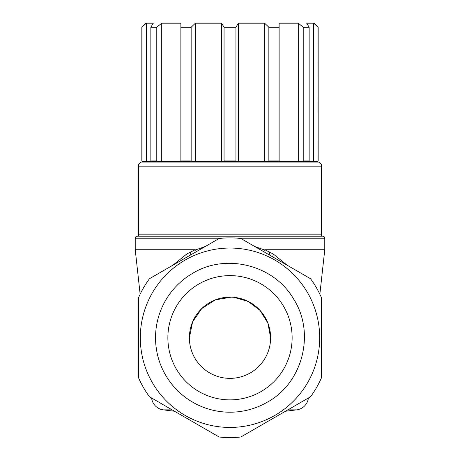 <?xml version="1.0" encoding="UTF-8"?>
<svg xmlns="http://www.w3.org/2000/svg" width="460" height="460" viewBox="0 0 460 460"><rect width="100%" height="100%" fill="white"/><g stroke="black" fill="none" stroke-linecap="round" stroke-linejoin="round"><path stroke-width="0.69" d="M319.861 294.216L324.772 249.74L264.839 249.74L273.309 254.041L287.051 265.155M140.139 294.216L135.228 249.74L135.228 238.234A2.03 2.03 0 0 1 137.258 236.204L322.742 236.204A2.03 2.03 0 0 1 324.772 238.234L324.772 249.74M308.401 398.003A13.541 13.541 0 0 1 296.631 409.866L285.441 411.257M151.599 398.003A13.541 13.541 0 0 0 163.369 409.866L174.558 411.257M321.385 164.444L321.385 166.813L321.385 164.444L319.016 162.075L140.984 162.075L138.615 164.444L138.615 166.813L138.615 164.444M138.615 234.169L138.615 166.813L321.385 166.813L321.385 234.169L138.615 234.169L138.615 236.204M321.385 236.204L321.385 234.169M141.829 160.925L142.335 161.437L317.664 161.437L318.171 160.925L317.969 27.232L313.691 23.167L306.682 23.167L309.154 27.232L303.221 27.232L298.27 23.167L279.128 23.167L279.128 27.232L268.847 27.232L264.563 23.167L238.406 23.167L235.934 27.232L224.066 27.232L221.593 23.167L195.437 23.167L191.153 27.232L180.872 27.232L180.872 23.167L161.73 23.167L156.78 27.232L150.845 27.232L153.318 23.167L146.309 23.167L141.829 27.232L141.829 160.925L142.56 161.437M311.081 23L146.061 23L141.829 27.232M313.938 23L317.969 27.232M156.78 27.232L156.78 160.925L150.845 160.925L150.845 27.232M191.153 27.232L191.153 160.925L180.872 160.925L180.872 23.167M235.934 27.232L235.934 160.925L224.066 160.925L224.066 27.232M279.128 27.232L279.128 160.925L268.847 160.925L268.847 27.232M309.154 27.232L309.154 160.925L303.221 160.925L303.221 27.232M142.031 27.232L142.031 160.925M146.309 161.437L146.309 23.167M151.15 161.437L150.845 160.925M156.78 160.925L157.395 161.437M161.73 161.437L161.73 23.167M180.872 161.437L180.872 160.925M191.153 160.925L191.682 161.437M195.437 161.437L195.437 23.167M221.593 161.437L221.593 23.167M223.761 161.437L224.066 160.925M235.934 160.925L236.239 161.437M238.406 161.437L238.406 23.167M264.563 161.437L264.563 23.167M268.318 161.437L268.847 160.925M279.128 23.167L279.128 161.437M298.27 161.437L298.27 23.167M302.605 161.437L303.221 160.925M309.154 160.925L308.85 161.437M313.691 161.437L313.691 23.167M317.44 161.437L317.969 160.925M273.309 254.041L272.757 256.904M172.96 265.15L186.691 254.041L187.243 256.904M186.691 254.041L195.161 249.74L135.228 249.74M195.161 249.74L195.661 249.901L205.246 246.508M254.759 246.514L264.339 249.901L264.839 249.74M190.314 251.982L190.773 254.863M269.686 251.982L269.226 254.863M195.661 249.901L196.069 251.81M264.339 249.906L263.931 251.81M219.144 238.487A99.849 99.849 0 0 1 240.856 238.487L310.529 278.714A99.849 99.849 0 0 1 321.385 297.516L321.385 377.971A99.849 99.849 0 0 1 310.529 396.773L240.856 437A99.849 99.849 0 0 1 219.144 437L149.471 396.773A99.849 99.849 0 0 1 138.615 377.971L138.615 297.516A99.849 99.849 0 0 1 149.471 278.714L219.144 238.487M267.231 402.23A74.462 74.462 0 0 1 165.514 374.975A74.462 74.462 0 0 1 192.769 273.257C226.268 252.781 274.281 265.138 293.733 299.241C315.508 333.207 302.697 382.99 267.231 402.23M274.85 415.42A89.694 89.694 0 0 1 152.323 382.588A89.694 89.694 0 0 1 185.15 260.067A89.694 89.694 0 0 1 307.677 292.893A89.694 89.694 0 0 1 274.85 415.42A89.694 89.694 0 0 1 152.323 382.588A89.694 89.694 0 0 1 185.15 260.067M270.618 337.743A40.618 40.618 0 0 1 230 378.361A40.618 40.618 0 0 1 189.382 337.743A40.618 40.618 0 0 1 230 297.125A40.618 40.618 0 0 1 270.618 337.743L267.887 323.11L260.072 310.442L248.222 301.444L233.921 297.315M231.219 297.143L215.303 299.88L201.716 308.597L192.596 321.919L189.382 337.743M172.143 409.866L163.369 409.866M287.856 409.866L296.631 409.866M324.772 238.234L238.217 238.234M221.783 238.234L135.228 238.234M230 275.615A62.129 62.129 0 0 1 292.129 337.743A62.129 62.129 0 0 1 230 399.872A62.129 62.129 0 0 1 167.871 337.743A62.129 62.129 0 0 1 230 275.615M312.892 162.075L312.892 161.437M318.171 27.232L318.171 160.925M147.108 162.075L147.108 161.437"/></g></svg>
